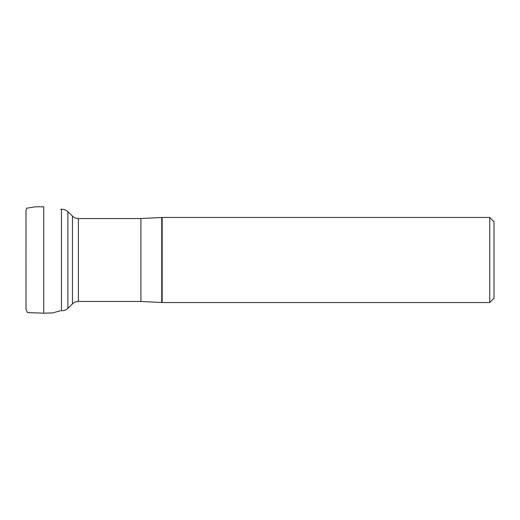 <?xml version="1.0" encoding="UTF-8"?>
<svg xmlns="http://www.w3.org/2000/svg" width="520" height="520" viewBox="0 0 520 520"><rect width="100%" height="100%" fill="white"/><g stroke="black" fill="none" stroke-linecap="round" stroke-linejoin="round"><path stroke-width="0.78" d="M489.743 217.458L494 221.708L494 298.292L489.743 302.543L489.743 217.458L162.162 217.458L162.162 302.543L161.727 302.523L161.727 217.477L162.162 217.458M78.403 301.464L140.894 301.464L140.894 218.536L78.403 218.536L78.403 301.464C76.115 301.496 74.139 302.302 72.475 303.869L72.475 216.131L67.88 211.666L67.88 308.334C66.079 310.024 63.941 310.824 61.464 310.726L61.464 209.274L60.593 209.326M26.006 303.608L26 309.27L27.482 312.565L43.745 313.196L43.745 206.804L35.236 206.804L26.67 208.221L26 210.697L26.006 216.359M72.475 303.869L67.88 308.334M67.88 211.666C66.079 209.976 63.941 209.177 61.464 209.274M78.403 218.536C76.115 218.504 74.139 217.698 72.475 216.131M140.894 301.464L161.727 302.523M140.894 218.536L161.727 217.477M489.743 302.543L162.162 302.543M43.745 313.196L52.728 312.917L60.593 310.674M26.006 303.647L26.006 295.769M26.006 292.318L26.006 289.673M26.006 282.132L26.006 277.901M26.006 268.957L26.006 259.76M26.006 262.334L26.006 268.593M26.006 278.35L26.006 280.774M26.006 268.288L26.006 262.444M26.006 262.392L26.006 268.548M26.006 266.858L26.006 262.151M26.006 243.113L26.006 251.453M26.013 243.419L26.013 250.757M26.006 227.156L26.006 239.233M26.006 240.272L26.006 241.69M26.006 251.706L26.013 254.781M26.013 259.708L26.013 260.364M26.006 210.418L26.02 307.99M26.013 265.636L26.006 256.542M26.013 245.024L26.006 241.735M26.006 241.95L26.013 214.702M26.013 211.978L26.006 304.688M26.013 300.3L26.006 294.931M26.006 221.143L26.006 236.639M26.006 241.234L26.006 251.355"/></g></svg>
